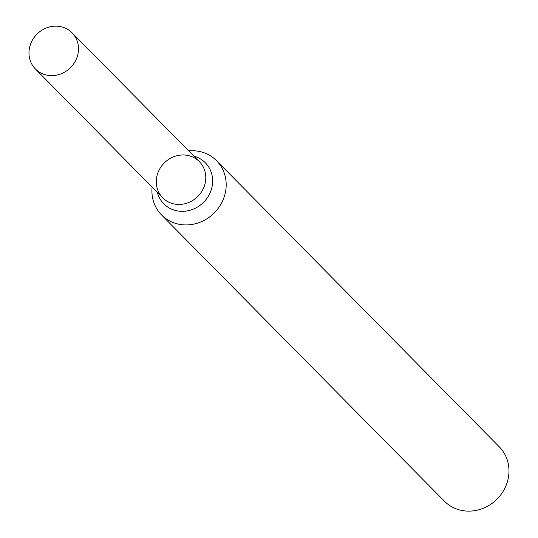 <?xml version="1.0" encoding="UTF-8"?>
<svg xmlns="http://www.w3.org/2000/svg" width="538" height="538" viewBox="0 0 538 538"><rect width="100%" height="100%" fill="white"/><g stroke="black" fill="none" stroke-linecap="round" stroke-linejoin="round"><path stroke-width="0.81" d="M152.106 187.069A38.628 35.555 -44.7 0 0 161.575 214.971L444.375 501.167A38.628 35.555 -44.7 0 0 496.843 499.311A38.628 35.555 -44.7 0 0 499.325 446.87L216.525 160.674A38.628 35.555 -44.7 0 0 201.084 151.851A38.628 35.555 -44.7 0 0 188.737 150.875M161.575 214.971A38.628 35.555 -44.7 0 0 177.015 223.801A38.628 35.555 -44.7 0 0 220.089 205.57A38.628 35.555 -44.7 0 0 216.525 160.674M189.053 155.724A25.75 23.706 -44.7 0 0 160.337 167.876A25.75 23.706 -44.7 0 0 162.711 197.809A25.75 23.706 -44.7 0 0 197.688 196.572A25.75 23.706 -44.7 0 0 199.349 161.608A25.75 23.706 -44.7 0 0 189.053 155.724M61.756 26.9A25.75 23.706 -44.7 0 0 33.04 39.052A25.75 23.706 -44.7 0 0 35.414 68.985A25.75 23.706 -44.7 0 0 70.397 67.741A25.75 23.706 -44.7 0 0 72.052 32.784A25.75 23.706 -44.7 0 0 61.756 26.9M35.414 68.985L162.711 197.809A25.75 23.706 -44.7 0 0 197.688 196.572A25.75 23.706 -44.7 0 0 199.349 161.608L72.052 32.784M193.976 156.175A29.2 26.88 135.3 0 1 211.078 190.311A29.2 26.88 135.3 0 1 175.469 210.486A29.2 26.88 135.3 0 1 157.345 192.369"/></g></svg>
